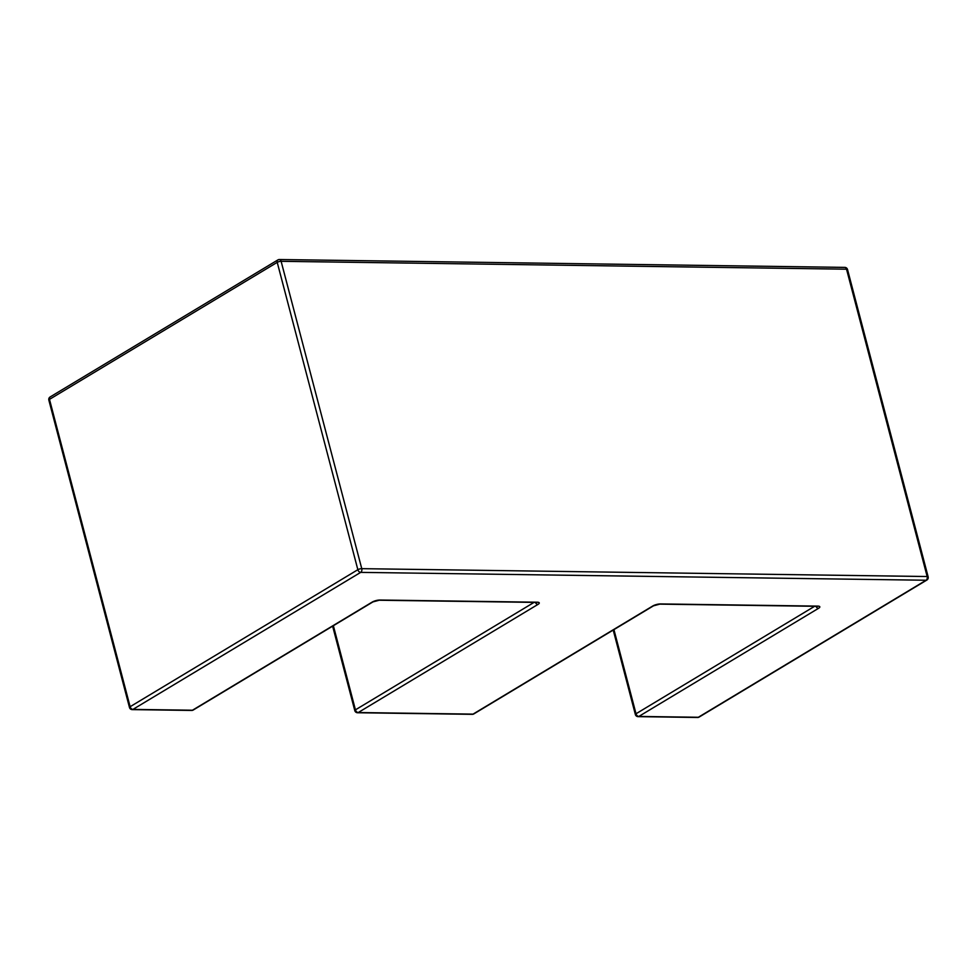 <?xml version="1.0" encoding="UTF-8"?>
<svg xmlns="http://www.w3.org/2000/svg" width="977" height="977" viewBox="0 0 977 977"><rect width="100%" height="100%" fill="white"/><g stroke="black" fill="none" stroke-linecap="round" stroke-linejoin="round"><path stroke-width="1.47" d="M652.734 606.009A5.715 1.624 165.3 0 1 660.537 603.933L817.834 606.119A5.715 1.624 165.3 0 1 818.531 608.317L638.836 716.434L698.347 717.265L926.086 580.24A2.858 1.966 59 0 0 926.855 580.045A2.858 2.858 0 0 0 928.15 576.87A2.858 0.818 -14.7 0 0 927.161 576.528L846.534 269.188L281.12 261.311L361.759 568.663L927.161 576.528A2.858 1.905 90.8 0 1 926.086 580.24L360.672 572.375L132.945 709.4L192.457 710.23L372.152 602.113A5.715 1.624 165.3 0 1 379.955 600.025L537.252 602.211A5.715 1.624 165.3 0 1 537.948 604.421L358.254 712.538L473.039 714.126L652.734 606.009A2.858 1.966 59 0 0 653.503 605.813L473.808 713.931A2.858 1.966 59 0 1 473.039 714.126A2.858 1.905 90.8 0 1 472.306 714.334L357.521 712.746A2.858 1.905 90.8 0 0 358.254 712.538A2.858 1.966 59 0 1 355.433 709.852L534.04 602.394M613.935 629.615L636.015 713.76L814.623 606.29M333.365 625.72L355.433 709.852A2.858 0.818 165.3 0 0 354.798 710.609A2.858 2.858 0 0 0 357.521 712.746M357.851 569.701L277.224 262.349L49.485 399.373L130.124 706.713L357.851 569.701A2.858 1.966 59 0 0 360.672 572.375A2.858 1.905 90.8 0 0 361.759 568.663A2.858 0.818 165.3 0 0 357.851 569.701M535.372 602.406A2.858 1.966 59 0 0 537.948 604.421M536.837 602.394L536.52 602.418A2.858 1.905 -89.2 0 0 537.252 602.211M536.52 602.418L379.223 600.232A2.858 1.905 -89.2 0 0 379.955 600.025M660.537 603.933A2.858 1.905 90.8 0 1 659.805 604.14L653.503 605.813M379.223 600.232L372.933 601.905A2.858 1.966 -121 0 1 372.152 602.113M817.834 606.119A2.858 1.905 90.8 0 1 817.102 606.326L659.805 604.14M193.238 710.023A2.858 1.966 -121 0 1 192.457 710.23A2.858 1.905 -89.2 0 1 191.724 710.438A2.858 2.858 0 0 0 193.238 710.023L372.933 601.905M818.531 608.317A2.858 1.966 -121 0 1 815.954 606.314M636.015 713.76A2.858 0.818 165.3 0 0 635.368 714.517A2.858 2.858 0 0 0 638.103 716.642A2.858 1.905 90.8 0 0 638.836 716.434A2.858 1.966 -121 0 1 636.015 713.76M132.2 709.607A2.858 1.905 -89.2 0 0 132.945 709.4A2.858 1.966 59 0 1 130.124 706.713A2.858 0.818 165.3 0 0 129.477 707.47A2.858 2.858 0 0 0 132.2 709.607L191.724 710.438M48.85 400.13A2.858 0.818 -14.7 0 1 49.485 399.373A2.858 1.966 59 0 1 50.145 396.955A2.858 2.858 0 0 0 48.85 400.13L129.477 707.47M844.8 267.393A2.858 1.905 90.8 0 1 846.534 269.188A2.858 0.818 165.3 0 1 847.523 269.53A2.858 2.858 0 0 0 844.8 267.393L279.385 259.528A2.858 1.905 90.8 0 0 278.653 259.735A2.858 1.966 59 0 0 277.871 259.931A2.858 1.966 59 0 0 277.224 262.349A2.858 0.818 -14.7 0 1 281.12 261.311A2.858 1.905 90.8 0 0 279.385 259.528A2.858 2.858 0 0 0 277.871 259.931L50.145 396.955M697.615 717.472A2.858 2.858 0 0 0 699.129 717.069A2.858 1.966 59 0 1 698.347 717.265A2.858 1.905 90.8 0 1 697.615 717.472L638.103 716.642M332.632 626.147L354.798 710.609M472.306 714.334A2.858 2.858 0 0 0 473.808 713.931M613.214 630.055L635.368 714.517M926.855 580.045L699.129 717.069M847.523 269.53L928.15 576.87"/></g></svg>
